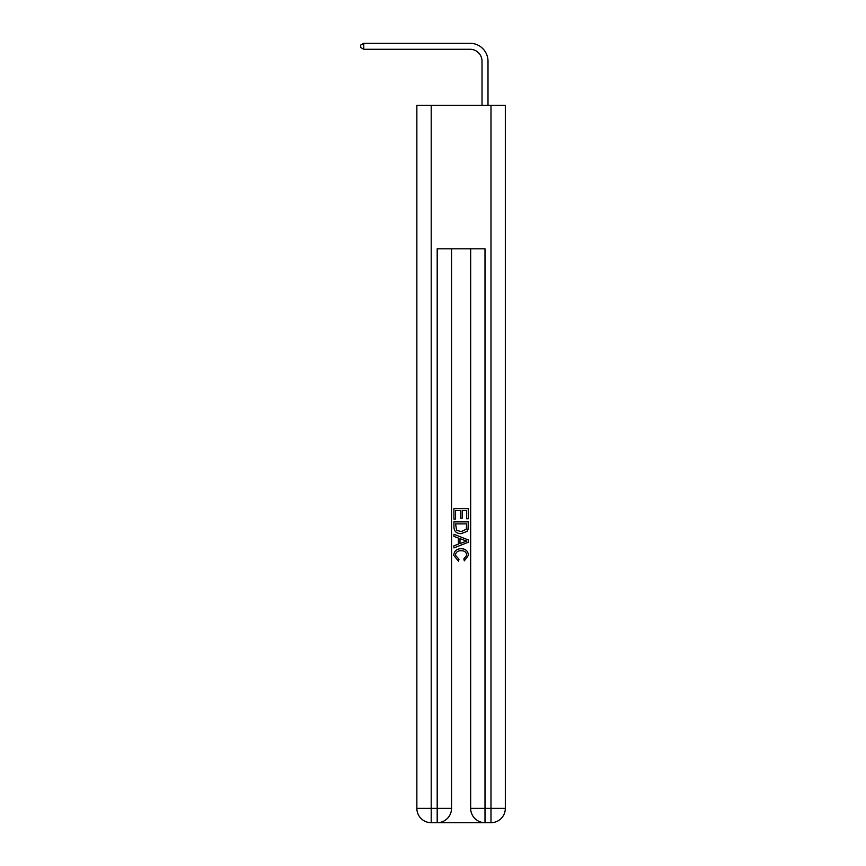 <?xml version="1.0" encoding="UTF-8"?>
<svg xmlns="http://www.w3.org/2000/svg" width="866" height="866" viewBox="0 0 866 866"><rect width="100%" height="100%" fill="white"/><g stroke="black" fill="none" stroke-linecap="round" stroke-linejoin="round"><path stroke-width="1.3" d="M482.016 105.349L482.016 61.237A11.951 11.951 135.5 0 0 470.065 49.275L363.774 49.275L360.667 47.489L360.667 45.097L363.774 43.3L470.065 43.3A17.937 17.937 -44.5 0 1 488.002 61.237L488.002 105.349M438.261 822.7L483.932 822.7M431.203 105.349L431.203 808.357L416.86 808.357L416.86 105.349L505.333 105.349L505.333 808.357L490.99 808.357L490.99 105.349M485.003 822.7L485.003 808.357L470.66 808.357A14.343 14.343 0 0 0 485.003 822.7L490.99 822.7L490.99 808.357L485.003 808.357L485.003 248.823L437.189 248.823L437.189 808.357L431.203 808.357L431.203 822.7L437.189 822.7A14.343 14.343 0 0 0 451.532 808.357L437.189 808.357L437.189 822.7M451.532 248.823L451.532 808.357M470.66 808.357L470.66 248.823M490.99 822.7A14.343 14.343 0 0 0 505.333 808.357M416.86 808.357A14.343 14.343 0 0 0 431.203 822.7M453.925 519.113L453.925 508.634L468.268 508.634L468.268 518.745L466.612 518.745L466.612 510.648L462.195 510.648L462.195 518.193L460.55 518.193L460.55 510.648L455.581 510.648L455.581 519.113L453.925 519.113M453.925 527.015L453.925 521.873L468.268 521.873L468.062 529.31L467.034 531.399L461.177 533.64C456.588 533.662 454.174 531.453 453.925 527.015M455.581 523.898L456.588 530.241L461.21 531.627L466.319 529.18L466.612 523.898L455.581 523.898M453.925 536.4L453.925 534.257L468.268 539.951L468.268 542.235L453.925 547.929L453.925 545.786L458.341 544.151L458.341 538.035L453.925 536.4M463.96 540.113L459.998 538.641L459.998 543.545L466.612 541.098L463.96 540.113M455.397 555.193L458.991 559.209L458.515 561.233L453.741 555.377C454.13 550.971 456.609 548.752 461.199 548.73C465.616 548.817 468.03 551.025 468.452 555.333L464.284 560.865L463.851 558.841L466.796 555.236C466.373 552.14 464.512 550.646 461.21 550.754C457.854 550.57 455.917 552.053 455.397 555.193M482.016 61.237A11.951 11.951 135.5 0 0 470.065 49.275A11.951 11.951 135.5 0 1 482.016 61.237A11.951 11.951 135.5 0 0 470.065 49.275A11.951 11.951 135.5 0 1 482.016 61.237A11.951 11.951 135.5 0 0 470.065 49.275A11.951 11.951 135.5 0 1 482.016 61.237A11.951 11.951 135.5 0 0 470.065 49.275A11.951 11.951 135.5 0 1 482.016 61.237A11.951 11.951 135.5 0 0 470.065 49.275A11.951 11.951 135.5 0 1 482.016 61.237A11.951 11.951 135.5 0 0 470.065 49.275A11.951 11.951 135.5 0 1 482.016 61.237A11.951 11.951 135.5 0 0 470.065 49.275A11.951 11.951 135.5 0 1 482.016 61.237A11.951 11.951 135.5 0 0 470.065 49.275A11.951 11.951 135.5 0 1 482.016 61.237A11.951 11.951 135.5 0 0 470.065 49.275A11.951 11.951 135.5 0 1 482.016 61.237A11.951 11.951 135.5 0 0 470.065 49.275A11.951 11.951 135.5 0 1 482.016 61.237A11.951 11.951 135.5 0 0 470.065 49.275A11.951 11.951 135.5 0 1 482.016 61.237A11.951 11.951 135.5 0 0 470.065 49.275A11.951 11.951 135.5 0 1 482.016 61.237A11.951 11.951 135.5 0 0 470.065 49.275A11.951 11.951 135.5 0 1 482.016 61.237A11.951 11.951 135.5 0 0 470.065 49.275A11.951 11.951 135.5 0 1 482.016 61.237M363.774 49.275L363.774 43.3L470.065 43.3"/></g></svg>
